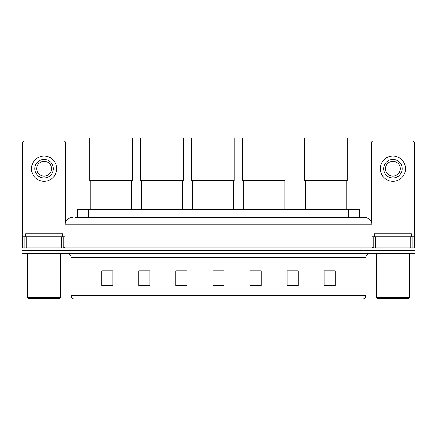 <?xml version="1.0" encoding="UTF-8"?>
<svg xmlns="http://www.w3.org/2000/svg" width="437" height="437" viewBox="0 0 437 437"><rect width="100%" height="100%" fill="white"/><g stroke="black" fill="none" stroke-linecap="round" stroke-linejoin="round"><path stroke-width="0.66" d="M77.458 217.424L77.458 209.268L359.542 209.268L359.542 217.424M75.213 217.424L364.551 217.424A7.413 7.413 0 0 1 371.963 224.837L371.963 245.965C372.062 247.085 372.685 247.703 373.821 247.823M75.044 217.424L79.862 217.424L79.862 224.837L65.037 224.837L65.037 245.965A1.852 1.852 0 0 1 63.179 247.823M72.449 217.424A7.413 7.413 0 0 0 65.037 224.837M32.972 247.823L21.85 247.823L21.85 250.789L32.972 250.789L21.85 250.789L21.85 253.755L32.972 253.755L32.972 250.789L404.028 250.789L32.972 250.789L32.972 247.823L404.028 247.823L404.028 250.789L415.15 250.789L404.028 250.789L404.028 253.755L32.972 253.755M404.028 253.755L415.15 253.755L415.15 247.823L404.028 247.823M371.963 224.837L357.138 224.837L357.138 217.424L364.551 217.424M365.851 295.417C365.747 297.193 364.857 298.378 363.18 298.979L351.02 298.979L351.02 295.417L365.851 295.417L365.851 257.459A3.709 3.709 0 0 1 369.555 253.755M351.02 298.979L73.82 298.979A3.709 3.709 0 0 1 71.149 295.417L71.149 257.459C70.931 255.208 69.696 253.973 67.445 253.755M335.266 285.667L335.266 270.842L324.145 270.842L324.145 285.667L335.266 285.667M298.198 285.667L298.198 270.842L287.076 270.842L287.076 285.667L298.198 285.667M261.129 285.667L261.129 270.842L250.008 270.842L250.008 285.667L261.129 285.667M112.855 285.667L112.855 270.842L101.734 270.842L101.734 285.667L112.855 285.667M149.924 285.667L149.924 270.842L138.802 270.842L138.802 285.667L149.924 285.667M186.992 285.667L186.992 270.842L175.871 270.842L175.871 285.667L186.992 285.667M224.061 285.667L224.061 270.842L212.939 270.842L212.939 285.667L224.061 285.667M298.198 270.842L287.076 270.918L298.198 270.842M175.871 270.918L176.28 270.918M147.733 270.918L149.924 270.918M224.061 270.918L212.939 270.918M112.855 270.918L101.734 270.918M261.129 270.918L250.008 270.918M335.266 270.918L324.145 270.918M61.42 247.823L61.42 236.701L26.761 236.701L26.761 247.823M65.594 222.023L65.594 142.915A1.852 1.852 0 0 0 63.736 141.064L24.445 141.064A1.852 1.852 0 0 0 22.593 142.915L22.593 236.701L26.761 236.701M61.42 236.701L65.037 236.701M22.593 247.823L22.593 236.701M44.093 159.45A9.27 9.27 0 0 0 34.823 168.715A9.27 9.27 0 0 0 44.093 177.985A9.27 9.27 0 0 0 53.358 168.715A9.27 9.27 0 0 0 44.093 159.45M44.093 161.302A7.413 7.413 0 0 0 36.675 168.715A7.413 7.413 0 0 0 44.093 176.133A7.413 7.413 0 0 0 51.506 168.715A7.413 7.413 0 0 0 44.093 161.302M44.093 181.322A12.602 12.602 0 0 0 56.695 168.715A12.602 12.602 0 0 0 44.093 156.113A12.602 12.602 0 0 0 31.486 168.715A12.602 12.602 0 0 0 44.093 181.322M60.033 298.236L28.154 298.236L27.411 297.493L60.77 297.493L60.033 298.236M27.411 253.755L27.411 297.493M60.77 253.755L60.77 297.493M62.628 236.701L62.628 233.735L25.559 233.735L25.559 236.701M90.759 180.65L90.759 209.268M131.537 180.65L131.537 209.268M89.836 138.021L132.466 138.021L132.466 180.65L89.836 180.65L89.836 138.021M141.621 180.65L141.621 209.268M182.393 180.65L182.393 209.268M140.692 138.021L183.322 138.021L183.322 180.65L140.692 180.65L140.692 138.021M192.477 180.65L192.477 209.268M233.254 180.65L233.254 209.268M191.553 138.021L234.177 138.021L234.177 180.65L191.553 180.65L191.553 138.021M243.338 180.65L243.338 209.268M284.11 180.65L284.11 209.268M242.409 138.021L285.039 138.021L285.039 180.65L242.409 180.65L242.409 138.021M305.463 180.65L305.463 209.268M346.241 180.65L346.241 209.268M304.534 138.021L347.164 138.021L347.164 180.65L304.534 180.65L304.534 138.021M410.239 247.823L410.239 236.701L375.58 236.701L375.58 247.823M414.407 247.823L414.407 236.701L414.407 247.823M410.239 236.701L414.407 236.701L414.407 142.915A1.852 1.852 0 0 0 412.555 141.064L373.264 141.064A1.852 1.852 0 0 0 371.406 142.915L371.406 222.023M371.963 236.701L375.58 236.701M392.907 159.45A9.27 9.27 0 0 0 383.642 168.715A9.27 9.27 0 0 0 392.907 177.985A9.27 9.27 0 0 0 402.177 168.715A9.27 9.27 0 0 0 392.907 159.45M392.907 161.302A7.413 7.413 0 0 0 385.494 168.715A7.413 7.413 0 0 0 392.907 176.133A7.413 7.413 0 0 0 400.325 168.715A7.413 7.413 0 0 0 392.907 161.302M392.907 181.322A12.602 12.602 0 0 0 405.514 168.715A12.602 12.602 0 0 0 392.907 156.113A12.602 12.602 0 0 0 380.305 168.715A12.602 12.602 0 0 0 392.907 181.322M408.846 298.236L376.967 298.236L376.23 297.493L409.589 297.493L408.846 298.236M376.23 253.755L376.23 297.493M409.589 253.755L409.589 297.493M411.441 236.701L411.441 233.735L374.372 233.735L374.372 236.701M88.58 217.424L88.58 209.268M348.42 217.424L348.42 209.268M79.862 247.823L79.862 245.965L371.963 245.965M65.037 245.965L79.862 245.965L79.862 224.837L357.138 224.837L357.138 247.823M351.02 253.755L351.02 257.459L71.149 257.459M365.851 257.459L351.02 257.459L351.02 295.417L85.98 295.417L85.98 298.979M71.149 295.417L85.98 295.417L85.98 253.755M224.061 285.153L212.939 285.153M186.992 285.153L175.871 285.153M149.924 285.153L138.802 285.153M112.855 285.153L101.734 285.153M261.129 285.153L250.008 285.153M298.198 285.153L287.076 285.153M335.266 285.153L324.145 285.153M65.037 232.992L22.593 232.992M63.245 236.701L63.245 247.823M22.62 236.701L22.62 247.823M24.936 247.823L24.936 236.701M414.407 232.992L371.963 232.992M414.38 247.823L414.38 236.701M412.064 236.701L412.064 247.823M373.755 247.823L373.755 236.701"/></g></svg>
